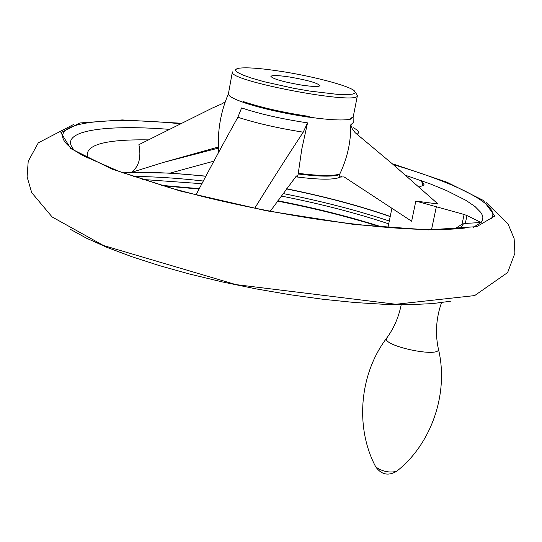 <?xml version="1.0" encoding="UTF-8"?>
<svg xmlns="http://www.w3.org/2000/svg" width="542" height="542" viewBox="0 0 542 542"><rect width="100%" height="100%" fill="white"/><g stroke="black" fill="none" stroke-linecap="round" stroke-linejoin="round"><path stroke-width="0.81" d="M283.134 193.548C321.846 201.231 357.232 210.391 389.298 221.034M133.142 176.441C154.267 176.577 177.668 178.101 203.331 181.028M405.558 175.31L430.402 183.962L446.628 190.608L465.978 200.371L475.083 206.583L480.808 212.423L482.326 215.167L482.902 217.762L482.516 220.208L481.147 222.477L473.274 227.328M74.315 150.249C56.89 131.293 101.374 124.118 168.786 129.308M465.138 228.033C432.103 231.766 381.582 228.649 313.567 218.683C275.79 212.742 238.92 205.377 202.959 196.597L170.981 188.142L119.613 171.645L83.739 155.967C29.227 126.286 86.828 114.376 179.869 123.718M393.594 164.734C458.376 183.718 502.129 205.926 491.167 219.036M450.985 301.183L432.706 303.581L410.321 304.651L384.244 304.313L355.044 302.538L323.411 299.326L290.166 294.746L256.203 288.906L222.444 281.955L189.808 274.096L159.179 265.546L131.333 256.542L106.916 247.342L86.449 238.175L70.284 229.273M289.523 76.998C307.49 80.121 317.626 83.001 319.922 85.65C318.967 86.923 312.815 86.727 301.467 85.067C283.283 81.903 273.093 79.01 270.898 76.388C271.942 75.108 278.154 75.311 289.523 76.998M122.973 172.871L131.225 172.464C138.894 166.828 141.455 157.559 138.901 144.66L212.654 107.905L222.152 103.725L225.303 101.733M131.225 172.464L163.637 162.349L217.295 147.322L218.406 147.451M481.059 222.491L465.3 223.44L466.987 215.567L464.108 214.483L462.028 224.212L463.444 223.819L460.504 228.534M462.028 224.212L454.65 229.002M170.147 173.094L205.933 176.136M286.65 188.792C325.22 196.583 359.746 205.804 390.233 216.454M87.879 158.122C83.407 145.344 103.495 139.26 148.142 139.877M421.412 180.642L424.013 184.653L423.83 185.14L418.973 187.092M464.108 214.483L415.822 201.075L411.642 221.238L344.089 176.909L340.024 177.044L338.994 177.654L339.8 174.023C332.984 176.204 319.143 175.967 298.276 173.311L297.592 177.024L297.07 175.716L296.217 176.157L270.262 211.245M254.754 208.209C271.718 180.804 287.877 155.466 303.235 132.18L307.538 122.871C281.65 118.955 259.679 113.969 241.61 107.919L237.863 117.255C224.652 141.001 210.696 166.868 196.014 194.849M298.276 173.311L301.765 149.199L307.538 122.871M353.127 117.418L353.194 122.648L350.762 124.809L352.232 128.705L355.132 132.661L392.591 164.036L437.997 203.975L415.822 201.075M219.246 151.211L218.426 149.043L218.114 153.318M131.184 172.478L170.086 173.108L213.921 161.143M350.518 119.206L353.133 117.377L353.248 116.72L350.647 118.454L350.511 119.132C343.777 120.703 329.963 120.039 309.062 117.147L309.191 116.455C283.175 112.526 261.149 107.553 243.121 101.53L242.979 102.296C260.749 108.244 282.524 113.183 308.29 117.113L309.062 117.147M350.762 124.809C350.979 141.848 347.32 158.257 339.8 174.023M243.121 101.53L242.992 102.221C233.046 98.698 228.189 95.9 228.412 93.827L232.382 71.876C226.671 80.744 359.509 105.846 357.429 95.507L356.101 93.468M350.511 119.132L350.647 118.454M281.237 71.395C312.599 76.212 347.862 85.426 354.19 90.643L355.416 92.723L352.815 94.084L346.46 94.62L336.697 94.274L309.57 91.042L294.021 88.353L264.279 81.754L252.132 78.299L242.918 75.053L237.2 72.242L235.269 70.026L237.166 68.536C244.083 67.025 258.771 67.98 281.237 71.395M309.042 117.221L309.191 116.455M463.444 223.819L465.3 223.44M423.058 185.879L421.452 180.737M341.392 176.475L339.319 177.695M297.592 177.024C318.384 179.653 332.185 179.863 338.994 177.654M297.483 177.058L295.708 176.821M466.987 215.567L481.147 222.477M277.85 200.77C315.383 208.067 350.193 216.847 382.273 227.098M161.238 185.33L199.28 188.677M281.298 196.048C320.478 203.778 356.29 213.04 388.722 223.839M142.119 179.422L201.915 183.711M123.251 172.973C146.062 171.638 173.596 172.742 205.852 176.285M286.542 188.941C325.119 196.726 359.671 205.953 390.199 216.604M392.584 163.806L447.028 182.234L483.268 200.384L494.799 216.014L476.818 226.631L428.322 229.916L354.326 224.51L266.427 210.784L180.479 191.069L111.828 169.05L70.785 148.596L60.88 132.682L79.898 122.966L122.201 119.924L180.879 123.217M219.483 150.771L218.453 148.515M228.419 93.786C220.851 111.476 217.538 129.897 218.48 149.043L218.473 148.867M436.385 206.556L431.547 229.605M353.425 127.756C358.608 130.608 359.78 132.79 356.948 134.301M303.235 132.18C277.999 128.176 256.21 123.203 237.863 117.255M339.583 174.66C332.774 176.841 318.974 176.611 298.181 173.968M396.988 470.984L396.419 471.445C431.107 444.697 449.386 393.35 438.261 348.398C443.146 359.163 378.269 345.342 387.11 337.551C394.061 327.876 398.763 316.921 401.216 304.692M387.13 337.53C359 374.027 354.983 428.031 375.755 466.913C381.338 474.602 388.221 476.113 396.419 471.445C388.892 472.915 382.008 471.404 375.755 466.913L375.416 466.256M486.106 202.464L508.145 224.144L514.128 238.588L514.9 253.243L507.637 272.551L474.656 295.586L395.87 304.265L235.838 284.591L103.461 245.506L52.127 216.956L31.714 192.654L27.1 176.902L28.204 161.326L38.319 142.81L73.502 124.525M387.957 227.565L391.974 207.911M218.433 148.088L163.637 162.356M353.248 116.72L357.429 95.507M341.169 176.685L340.024 177.044M438.268 348.418C435.097 333.215 436.181 317.958 441.513 302.653M199.09 189.043L162.79 185.784M380.667 226.956C348.906 216.908 314.543 208.297 277.592 201.123"/></g></svg>
